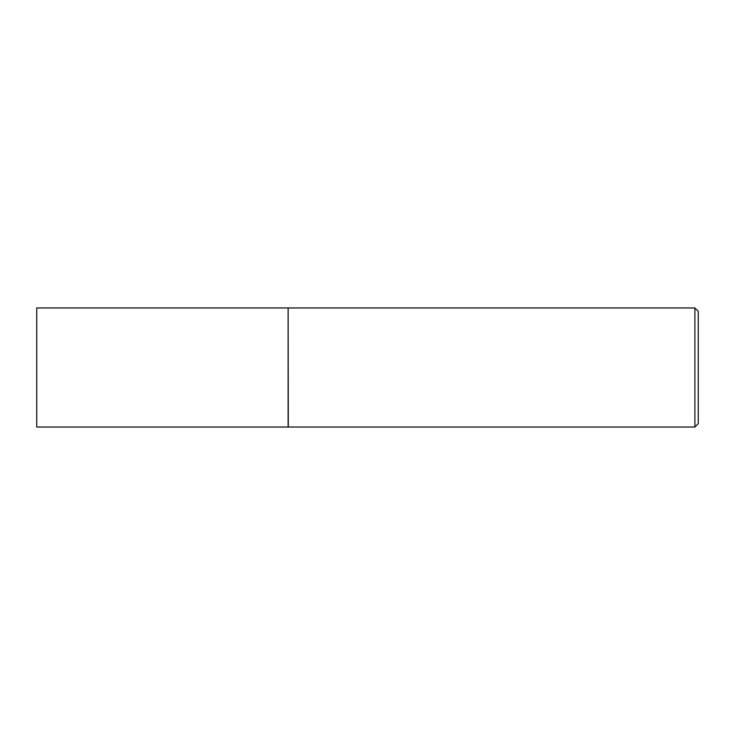 <?xml version="1.0" encoding="UTF-8"?>
<svg xmlns="http://www.w3.org/2000/svg" width="735" height="735" viewBox="0 0 735 735"><rect width="100%" height="100%" fill="white"/><g stroke="black" fill="none" stroke-linecap="round" stroke-linejoin="round"><path stroke-width="1.1" d="M36.75 367.5L36.75 427.035L288.129 427.035L288.129 307.965L36.75 307.965L36.75 367.5M288.129 308.13L288.295 427.035L694.887 427.035L694.887 307.965L698.25 311.318L698.25 423.682L694.887 427.035M288.295 307.965L694.887 307.965"/></g></svg>
